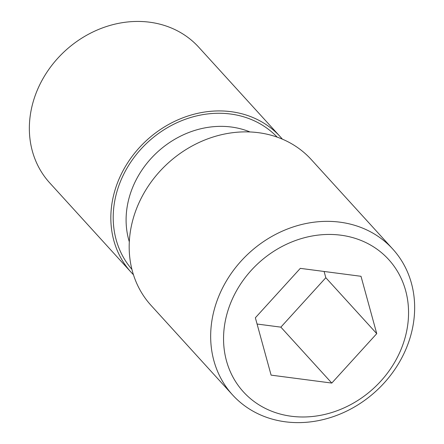 <?xml version="1.0" encoding="UTF-8"?>
<svg xmlns="http://www.w3.org/2000/svg" width="444" height="444" viewBox="0 0 444 444"><rect width="100%" height="100%" fill="white"/><g stroke="black" fill="none" stroke-linecap="round" stroke-linejoin="round"><path stroke-width="0.67" d="M250 131.957A88.173 76.335 137.7 0 0 231.335 127.023A88.173 76.335 137.7 0 0 150.161 159.468A88.173 76.335 137.7 0 0 129.315 241.847M131.929 269.397A98.246 85.059 -42.3 0 1 129.221 164.491A98.246 85.059 -42.3 0 1 230.48 114.008A98.246 85.059 -42.3 0 1 277.189 137.135M280.22 136.691L198.74 47.208A100.766 87.24 137.7 0 0 149.634 22.2A100.766 87.24 137.7 0 0 45.244 74.825A100.766 87.24 137.7 0 0 49.722 182.895L131.208 272.377A100.766 87.24 -42.3 0 1 126.723 164.313A100.766 87.24 -42.3 0 1 231.113 111.688A100.766 87.24 -42.3 0 1 280.22 136.691A100.766 87.24 -42.3 0 1 282.356 139.144M340.82 235.187A98.246 85.059 137.7 0 0 226.928 314.063A98.246 85.059 137.7 0 0 291.286 416.244A98.246 85.059 137.7 0 0 405.178 337.368A98.246 85.059 137.7 0 0 340.82 235.187M285.353 421.8A108.325 93.784 -42.3 0 1 232.562 394.916A108.325 93.784 -42.3 0 1 227.744 278.749A108.325 93.784 -42.3 0 1 339.965 222.172A108.325 93.784 -42.3 0 1 392.757 249.056A108.325 93.784 -42.3 0 1 397.569 365.223A108.325 93.784 -42.3 0 1 285.353 421.8M133.444 274.736A100.766 87.24 -42.3 0 1 131.208 272.377M232.562 394.916L151.082 305.433A108.325 93.784 -42.3 0 1 146.265 189.261A108.325 93.784 -42.3 0 1 258.48 132.689A108.325 93.784 -42.3 0 1 311.272 159.568L392.757 249.056M361.005 276.296L300.311 268.359L255.361 317.782L271.101 375.136L331.796 383.072L376.745 333.649L361.005 276.296M257.076 324.031L280.869 327.145L325.818 277.722L324.103 271.473M325.818 277.722L376.745 333.649M280.869 327.145L331.796 383.072"/></g></svg>
